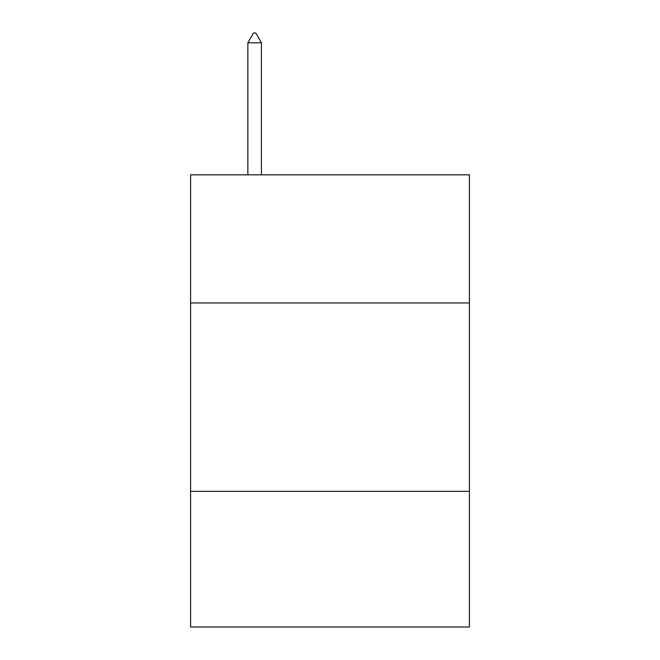 <?xml version="1.0" encoding="UTF-8"?>
<svg xmlns="http://www.w3.org/2000/svg" width="660" height="660" viewBox="0 0 660 660"><rect width="100%" height="100%" fill="white"/><g stroke="black" fill="none" stroke-linecap="round" stroke-linejoin="round"><path stroke-width="0.99" d="M469.417 302.948L469.417 174.834L190.583 174.834L190.583 302.948L469.417 302.948L469.417 627L190.583 627L190.583 302.948M469.417 491.345L190.583 491.345M261.418 42.801L255.766 33L253.506 33L247.855 42.801L261.418 42.801L261.418 174.834M247.855 42.801L247.855 174.834"/></g></svg>
